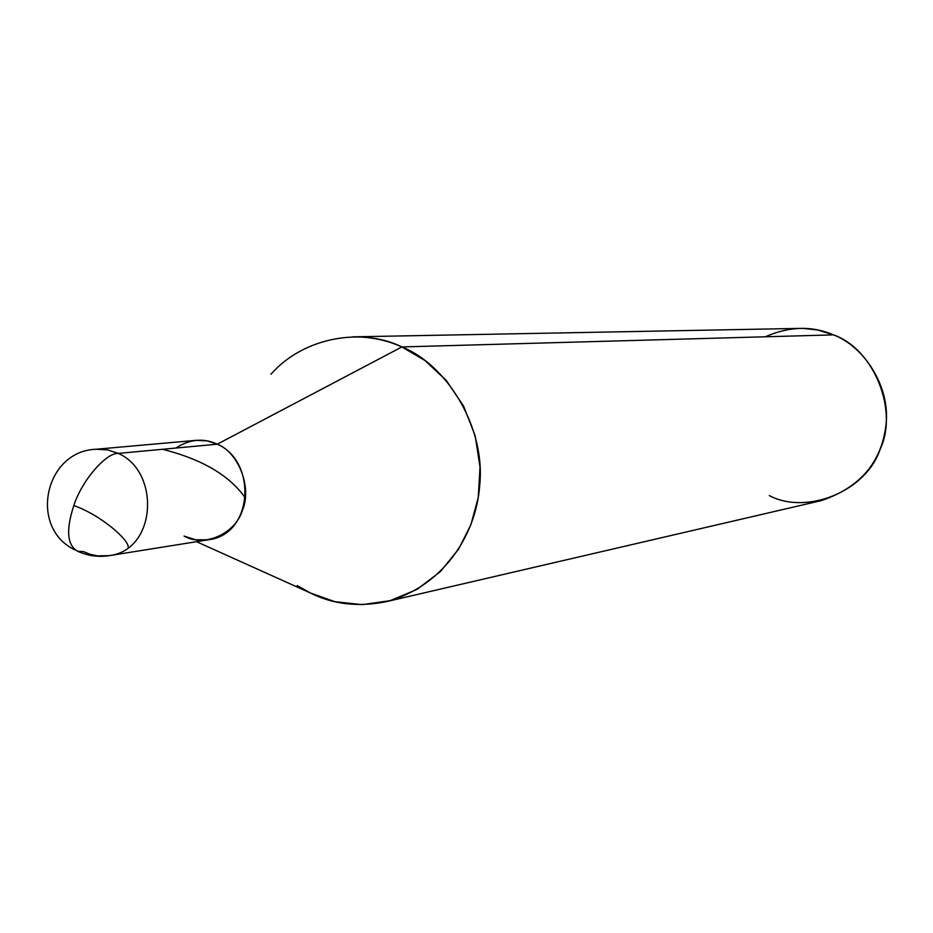 <?xml version="1.0" encoding="UTF-8"?>
<svg xmlns="http://www.w3.org/2000/svg" width="933" height="933" viewBox="0 0 933 933"><rect width="100%" height="100%" fill="white"/><g stroke="black" fill="none" stroke-linecap="round" stroke-linejoin="round"><path stroke-width="1.4" d="M184.046 536.078C204.082 547.578 235.396 533.898 242.44 510.234C252.213 487.901 238.673 452.447 217.284 444.19L118.328 453.403C106 452.458 81.311 481.311 73.66 506.048C65.858 530.131 67.176 545.199 77.602 551.24L83.434 551.625L90.163 554.295L97.51 555.858L109.173 555.648C156.767 550.143 160.441 471.748 118.328 453.403L107.692 449.881L95.959 449.263L107.692 449.881L118.328 453.403C106 452.458 81.311 481.311 73.66 506.048C65.858 530.131 67.176 545.199 77.602 551.24C87.667 555.846 98.187 557.316 109.173 555.648C156.767 550.143 160.441 471.748 118.328 453.403L217.284 444.19L207.208 440.901L196.082 440.341L207.208 440.901L217.284 444.19L207.231 440.901L196.093 440.341L207.231 440.901L217.296 444.19C257.135 461.287 253.543 534.539 208.444 539.799C253.543 534.539 257.135 461.287 217.284 444.19L217.284 444.19C257.158 461.287 253.554 534.551 208.456 539.787C253.566 534.539 257.158 461.287 217.296 444.19C203.697 437.799 189.842 439.093 175.719 448.062C189.842 439.093 203.697 437.799 217.284 444.19L401.878 346.948C387.055 340.148 370.728 336.778 352.896 336.848L802.403 328.346L817.448 329.944L833.461 334.877L401.878 346.948L217.296 444.19C238.673 452.447 252.213 487.901 242.44 510.234C235.396 533.898 204.082 547.578 184.046 536.078L195.603 539.764L208.444 539.799L109.173 555.648M196.548 541.7L310.479 593.026L297.207 585.551M270.955 374.261C303.936 336.58 362.785 327.46 401.878 346.948C446.557 364.593 485.603 426.836 479.76 484.938C476.005 538.003 440.376 587.825 385.819 601.773C357.992 607.22 332.871 604.304 310.479 593.026L334.877 601.68L362.062 604.654L390.216 600.654L417.063 589.364L440.364 571.626L458.535 549.28L470.943 524.591L478.256 497.429L480.029 467.13L475.177 435.793L463.573 406.042L446.207 380.361L424.923 360.465L401.878 346.948L833.461 334.877C812.107 325.64 789.376 326.27 765.247 336.79M385.819 601.773L821.227 500.624C860.249 487.504 881.872 461.987 886.082 424.083C890.315 386.46 864.016 346.306 833.461 334.877C873.766 348.732 898.911 410.602 879.901 449.834C866.034 491.329 806.579 515.378 769.259 495.575M73.847 505.546C101.161 515.191 129.454 540.207 128.194 547.473M162.529 449.286C201.994 459.211 229.588 475.433 245.332 497.954M196.105 440.341L95.959 449.263C44.854 450.896 28.247 527.775 75.013 549.945"/></g></svg>
